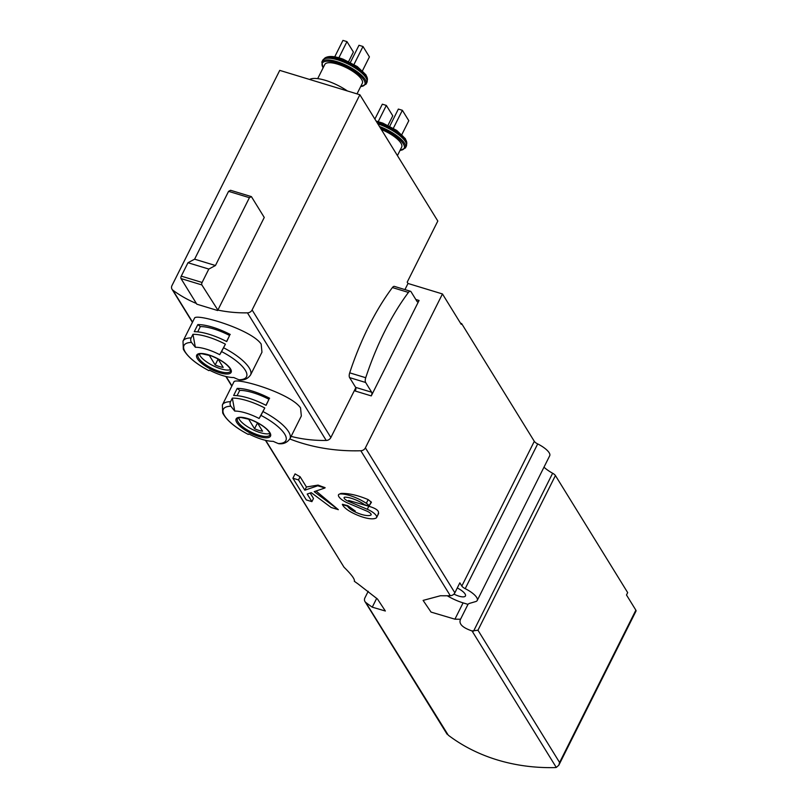 <?xml version="1.0" encoding="UTF-8"?>
<svg xmlns="http://www.w3.org/2000/svg" width="808" height="808" viewBox="0 0 808 808"><rect width="100%" height="100%" fill="white"/><g stroke="black" fill="none" stroke-linecap="round" stroke-linejoin="round"><path stroke-width="1.21" d="M460.227 619.756L460.55 619.211A195.859 163.984 -31.7 0 1 454.924 619.18L431.058 612.1L423.109 600.405L440.461 595.738A195.859 163.984 148.3 0 0 450.288 595.698A4.666 3.909 148.3 0 0 454.864 592.799L459.843 582.851L461.822 586.063L534.3 441.33L461.61 323.543L461.216 324.331L442.461 293.95L365.398 447.844A4.666 3.909 148.3 0 1 360.822 450.753A195.859 163.984 148.3 0 1 289.82 438.976M368.216 591.284L364.913 597.87A4.666 3.909 -31.7 0 0 364.953 601.536A4.666 3.909 -31.7 0 0 365.751 602.425A195.859 163.984 -31.7 0 0 372.266 607.172L385.355 611.01L377.518 599.061L357.803 583.74A195.859 163.984 148.3 0 1 354.318 581.265L354.459 581.073M354.53 580.851L354.318 581.265C355.076 579.386 351.642 574.69 344.006 567.196L265.448 440.31M365.751 602.425L448.268 735.189A195.859 163.984 148.3 0 0 554.844 767.6L556.288 767.449L558.833 765.186L636.027 611.04A4.666 1.515 26.6 0 0 635.866 610.171L626.493 594.981L627.675 592.607L555.419 475.538A4.666 1.515 26.6 0 0 552.632 473.246A19.584 6.363 26.6 0 1 543.976 467.186M461.822 586.063A4.666 1.515 26.6 0 0 465.206 588.658A15.857 5.151 26.6 0 1 477.245 600.445A15.857 5.151 26.6 0 1 475.7 601.566L469.66 603.344A19.584 6.363 -153.4 0 0 467.984 604.364L460.55 619.211C458.479 623.705 462.307 627.614 472.034 630.937L477.962 630.22L555.419 475.538M338.744 494.476L340.956 493.425C348.773 493.193 357.843 495.254 368.165 499.607L371.438 502.263L369.175 505.848A6.525 2.121 -153.4 0 0 366.327 503.283A23.321 7.575 -153.4 0 0 340.703 493.941A10.07 3.272 -153.4 0 0 338.512 494.809A10.07 3.272 -153.4 0 0 347.834 503.061L366.994 511.161A4.474 1.454 -153.4 0 1 371.135 514.827A4.474 1.454 -153.4 0 1 370.872 515.08L371.175 514.464M368.801 506.252L348.642 500.465L348.258 501.233L367.286 509.272L368.801 506.252C376.811 508.606 379.871 511.272 377.972 514.241M370.872 515.08A17.251 5.606 -153.4 0 1 354.894 511.838A9.322 3.03 -153.4 0 1 347.743 506.454L347.773 505.667A195.859 163.984 148.3 0 1 342.471 504.273L342.784 505.263A13.989 4.545 -153.4 0 0 352.268 512.737A23.321 7.575 -153.4 0 0 376.053 518.069A10.07 3.272 -153.4 0 0 376.609 517.534A10.07 3.272 -153.4 0 0 367.286 509.272M347.773 505.667L355.288 511.07L354.894 511.838M311.898 501.637L307.212 494.041L311.262 492.658L331.129 507.485L338.34 509.676L314.201 491.648L324.947 487.981L317.736 485.78L304.838 490.193L298.506 479.932L300.101 476.74A195.859 163.984 148.3 0 1 295.071 473.882L292.9 478.225L306.293 499.93L311.898 501.637L313.494 498.445L310.161 493.031M300.101 476.74L306.434 487.002L318.079 485.093A195.859 163.984 148.3 0 0 325.109 487.658L324.947 487.981M338.34 509.676L316.049 491.022M261.954 352.106L261.176 344.077C251.025 329.119 194.829 312.706 194.476 318.322M192.961 334.3L195.354 347.268A139.895 111.868 -90.6 0 1 191.526 342.451A3.727 2.98 -90.6 0 1 191.153 337.896L192.961 334.3A37.774 12.271 26.6 0 1 225.412 344.168L219.726 354.682A139.895 5.262 -62.7 0 0 221.574 351.581L225.412 344.168M230.27 334.472A37.774 12.271 26.6 0 0 197.819 324.594L194.263 331.694A37.774 12.271 -153.4 0 1 226.715 341.562L229.593 335.482A34.047 11.059 -153.4 0 0 200.344 326.584L197.708 331.866M223.614 347.773A37.774 12.271 26.6 0 1 249.228 367.923A37.774 12.271 26.6 0 1 250.551 374.973C247.854 378.689 244.299 380.356 239.905 379.952A3.727 2.98 -90.6 0 1 238.966 379.77A139.895 111.868 -90.6 0 1 233.835 377.548A28.371 9.211 26.6 0 1 209.464 370.135A139.895 5.262 -62.7 0 1 208.918 370.63L208.918 370.63A34.976 11.363 26.6 0 1 191.526 342.451M195.354 347.268A28.371 9.211 26.6 0 1 219.726 354.682M301.323 415.908L300.546 407.878C290.395 392.91 234.209 376.498 233.845 382.113M355.793 387.739L330.856 437.542L252.106 309.949A4.666 3.909 148.3 0 1 247.46 312.858A139.895 117.13 148.3 0 1 217.877 310.08L201.849 284.921A1.869 0.818 -73.1 0 1 202.101 282.467L208.817 269.064L215.443 265.519L249.409 197.687L251.399 196.617L264.256 217.453L217.877 310.08M196.374 303.465A139.895 117.13 148.3 0 1 172.851 290.163A4.666 3.909 148.3 0 1 172.013 289.244A4.666 3.909 148.3 0 1 171.973 285.577L279.74 70.377L359.863 94.748L437.815 221.038L407.202 282.164L408.01 283.467L442.461 293.95M330.856 437.542A4.666 3.909 148.3 0 1 326.21 440.451A139.895 117.13 148.3 0 1 291.112 436.391M232.33 398.091L234.734 411.07A139.895 111.868 -90.6 0 1 230.896 406.242A3.727 2.98 -90.6 0 1 230.532 401.697L232.33 398.091A37.774 12.271 26.6 0 1 264.782 407.969L259.105 418.483A139.895 5.262 -62.7 0 0 260.944 415.383L264.782 407.969M269.64 398.263A37.774 12.271 26.6 0 0 237.188 388.396L233.633 395.496A37.774 12.271 -153.4 0 1 266.095 405.364L268.973 399.283A34.047 11.059 -153.4 0 0 239.724 390.385L237.077 395.657M262.984 411.565A37.774 12.271 26.6 0 1 288.608 431.724A37.774 12.271 26.6 0 1 289.931 438.764C287.224 442.491 283.679 444.147 279.285 443.744A3.727 2.98 -90.6 0 1 278.346 443.572A139.895 111.868 -90.6 0 1 273.215 441.34A28.371 9.211 26.6 0 1 248.844 433.926A139.895 5.262 -62.7 0 1 248.298 434.431A34.976 11.363 26.6 0 1 230.896 406.242M234.734 411.07A28.371 9.211 26.6 0 1 259.105 418.483M447.107 734.24L364.953 601.536M252.106 309.949L359.863 94.748M477.962 630.22L559.59 762.489L558.833 765.186M419.069 300.465L371.276 395.9A2.798 1.232 -73.1 0 0 371.66 392.234L365.64 382.487A4.666 2.05 -73.1 0 1 365.731 377.72A160.883 70.781 -73.1 0 1 408.434 292.425A4.666 2.05 -73.1 0 1 410.444 291.264A4.666 2.05 -73.1 0 1 411.06 291.779L417.079 301.536A2.798 1.232 -73.1 0 0 417.453 301.839A2.798 1.232 -73.1 0 0 419.069 300.465L415.807 299.475M404.939 289.587L408.01 283.467M465.206 588.658L537.684 443.925A15.857 5.151 26.6 0 1 549.723 455.712L477.245 600.445M537.684 443.925A4.666 1.515 26.6 0 1 534.3 441.33M453.934 594.082A10.726 3.485 -153.4 0 0 465.448 595.95A10.726 3.485 -153.4 0 0 457.278 587.971M447.268 595.769A25.179 8.181 -153.4 0 0 463.085 602.869L467.984 604.364M460.52 323.21L461.61 323.543M208.817 269.064L187.981 262.731L181.265 276.134A1.869 0.818 -73.1 0 0 181.012 278.578L196.819 304.182L217.655 310.524M187.981 262.731L194.607 259.176L215.443 265.519M194.607 259.176L228.573 191.344L249.409 197.687M228.573 191.344L230.563 190.284L251.399 196.617M309.605 79.467A28.442 9.242 26.6 0 1 347.359 90.94M317.706 78.639L324.786 64.499A20.988 6.817 26.6 0 1 342.016 65.731A20.988 6.817 26.6 0 1 361.58 79.376A20.988 6.817 26.6 0 1 362.317 83.295L357.005 93.88M338.865 57.802L346.965 41.622L342.956 40.4L334.724 56.843M346.965 41.622L353.389 52.035L348.622 61.559M353.995 64.458L362.994 46.49L358.984 45.278L350.379 62.448M362.994 46.49L369.418 56.903L362.489 70.751M381.305 129.492A20.988 6.817 26.6 0 1 400.95 143.178A20.988 6.817 26.6 0 1 401.687 147.086L397.425 155.601M393.365 128.26L402.364 110.292L398.354 109.07L389.759 126.24M402.364 110.292L408.798 120.705L401.859 134.552M378.235 121.594L386.335 105.414L382.336 104.192L374.882 119.079M386.335 105.414L392.769 115.827L387.991 125.361M269.912 433.441A18.19 5.909 26.6 0 1 252.349 429.452A18.19 5.909 26.6 0 1 238.623 417.776M248.511 418.928L254.56 428.735A13.292 4.313 26.6 0 0 262.57 431.179L257.338 422.705M237.188 388.396L239.724 390.385M268.973 399.283L265.953 405.293M257.479 422.917L254.56 428.735M230.543 369.65A18.19 5.909 26.6 0 1 212.969 365.65A18.19 5.909 26.6 0 1 199.253 353.975M209.131 355.136L215.181 364.943A13.292 4.313 26.6 0 0 223.2 367.377L217.968 358.904M197.819 324.594L200.344 326.584M229.593 335.482L226.583 341.501M218.099 359.126L215.181 364.943M371.276 395.9L355.247 391.032A2.798 1.232 -73.1 0 0 355.631 387.365L349.611 377.619A4.666 2.05 -73.1 0 1 349.702 372.841A160.883 70.781 -73.1 0 1 392.405 287.557A4.666 2.05 -73.1 0 1 394.415 286.396L410.444 291.264M347.541 506.131L342.339 504.546M369.428 506.262L364.135 504.535A1.869 0.606 -153.4 0 0 363.267 503.768A17.251 5.606 -153.4 0 0 345.188 497.173A4.474 1.454 -153.4 0 0 344.117 497.556A4.474 1.454 -153.4 0 0 348.258 501.233M304.838 490.193L306.434 487.002M298.506 479.932L292.9 478.225M317.736 485.78L318.079 485.093M360.822 450.753L450.288 595.698M265.741 440.38L344.006 567.196M472.034 630.937L556.288 767.449M208.908 370.64C195.799 363.751 187.274 356.611 183.335 349.228L183.002 341.138A37.774 12.271 26.6 0 1 191.153 337.896M230.462 368.771A19.251 6.252 26.6 0 1 226.987 374.013A19.251 6.252 26.6 0 1 200.283 362.075A19.251 6.252 26.6 0 1 205.616 354.045A19.251 6.252 26.6 0 1 230.462 368.771M221.574 351.581A34.976 11.363 26.6 0 1 238.966 379.77M231.926 385.87L226.159 376.538M192.546 322.079L172.851 290.163M326.21 440.451L247.46 312.858M248.278 434.431C235.178 427.543 226.654 420.413 222.705 413.029L222.382 404.939A37.774 12.271 26.6 0 1 230.532 401.697M269.842 432.563A19.251 6.252 26.6 0 1 249.823 432.775A19.251 6.252 26.6 0 1 240.249 417.271A19.251 6.252 26.6 0 1 269.842 432.563M260.944 415.383A34.976 11.363 26.6 0 1 278.346 443.572M473.559 631.159L552.632 473.246M365.398 447.844L454.864 592.799M559.59 762.489L635.866 610.171M372.266 607.172L376.7 598.314M454.924 619.18L463.085 602.869M181.265 276.134L202.101 282.467M181.012 278.578L201.849 284.921M323.16 67.751A23.786 7.727 26.6 0 1 336.653 62.812A23.786 7.727 26.6 0 1 363.984 80.113A23.786 7.727 26.6 0 1 360.681 86.537M323.069 67.922L321.847 62.034A24.715 8.03 26.6 0 1 342.137 63.489A24.715 8.03 26.6 0 1 365.176 79.568A24.715 8.03 26.6 0 1 366.044 84.173L360.6 86.719M366.044 77.831A24.715 8.03 26.6 0 1 366.913 82.436L367.438 79.467A24.341 7.908 26.6 0 0 366.317 76.548A24.341 7.908 26.6 0 0 345.824 61.65A24.341 7.908 26.6 0 0 324.776 58.105L322.715 60.307A24.715 8.03 26.6 0 1 343.006 61.751A24.715 8.03 26.6 0 1 366.044 77.831M324.776 58.105L325.452 57.691A23.907 7.767 26.6 0 1 346.137 61.166A23.907 7.767 26.6 0 1 366.266 75.8A23.907 7.767 26.6 0 1 367.367 78.669L367.438 79.467M380.487 128.159A23.786 7.727 26.6 0 1 403.354 143.905A23.786 7.727 26.6 0 1 400.061 150.338M379.457 126.492A24.715 8.03 26.6 0 1 404.555 143.359A24.715 8.03 26.6 0 1 405.414 147.965L399.97 150.51M377.861 123.907A24.715 8.03 26.6 0 1 405.424 141.632A24.715 8.03 26.6 0 1 406.283 146.238L406.808 143.268A24.341 7.908 26.6 0 0 405.687 140.35A24.341 7.908 26.6 0 0 376.942 122.412M376.528 121.745A23.907 7.767 26.6 0 1 405.636 139.602A23.907 7.767 26.6 0 1 406.737 142.471L406.808 143.268M269.953 434.896A18.19 5.909 26.6 0 1 251.056 432.038A18.19 5.909 26.6 0 1 237.431 418.615C236.966 418.231 238.138 417.847 240.966 417.484L250.47 419.604C259.752 423.392 266.044 427.604 269.327 432.24L269.953 434.896M230.583 371.104A18.19 5.909 26.6 0 1 211.676 368.246A18.19 5.909 26.6 0 1 198.061 354.813C197.586 354.429 198.768 354.055 201.596 353.692L211.09 355.813C220.382 359.59 226.664 363.802 229.957 368.448L230.583 371.104M349.702 372.841L365.731 377.72M349.611 377.619L365.64 382.487M392.405 287.557L408.434 292.425M355.631 387.365L371.66 392.234M366.327 503.283L368.165 499.607M369.175 505.848L371.175 501.859M340.703 493.941L340.956 493.425M250.551 374.973L261.994 352.126M183.002 341.138L194.445 318.301M289.931 438.764L301.364 415.928M222.382 404.939L233.815 382.093M231.795 386.123L225.836 376.457M192.425 322.321L172.013 289.244M366.044 84.173L366.913 82.436M321.847 62.034L322.715 60.307M367.367 78.669L365.974 74.881L357.318 66.599L343.4 59.307C335.229 56.217 329.25 55.671 325.452 57.691M405.414 147.965L406.283 146.238M406.737 142.471L405.343 138.683L396.688 130.391L382.78 123.109L376.094 121.048M376.609 517.534L378.639 513.474"/></g></svg>
